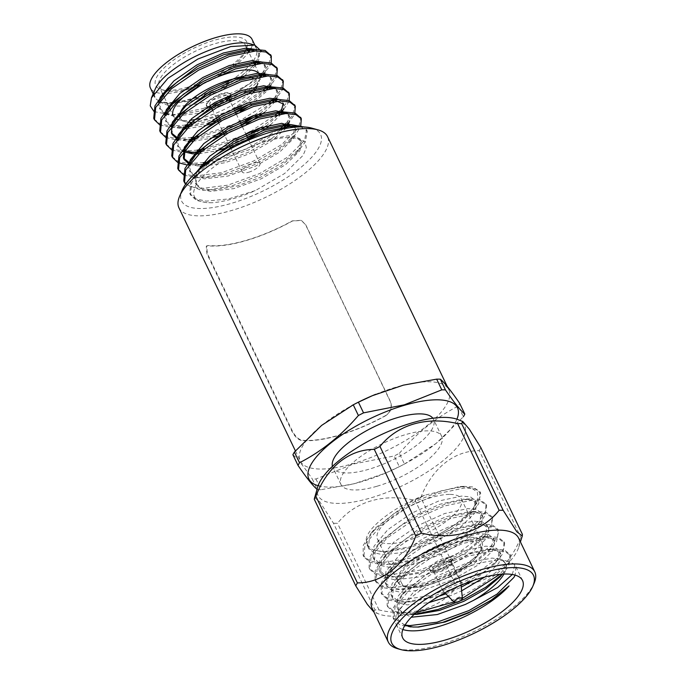 <?xml version="1.0" encoding="UTF-8"?>
<svg xmlns="http://www.w3.org/2000/svg" width="685" height="685" viewBox="0 0 685 685"><rect width="100%" height="100%" fill="white"/><g stroke="black" fill="none" stroke-linecap="round" stroke-linejoin="round"><path stroke-width="0.51" stroke-dasharray="3.42 2.57" d="M213.24 159.177L199.695 171.43L191.706 182.578L190.49 195.011L196.518 200.448L207.135 202.7L212.102 202.743A66.445 22.571 154.4 0 0 255.436 190.55L228.584 198.924L206.382 201.133L195.773 198.881L189.736 193.453L190.952 181.011L198.436 170.419M154.082 111.595L171.858 115.011L203.068 108.53L224.415 99.967L260.839 76.617M262.304 75.23L269.265 66.865L271.192 62.994M159.87 124.995L171.13 127.556L183.477 127.025M189.788 126.057L213.138 119.652M216.554 118.402L234.553 110.465M239.236 108.033L266.842 89.144M268.306 87.757L271.414 84.495L276.697 76.729M165.873 137.522L177.132 140.082L189.48 139.543M191.851 139.226L192.682 139.106M195.79 138.576L236.411 125.012L245.23 120.56M254.486 115.234L272.835 101.671M274.308 100.275L277.416 97.013L282.7 89.247M171.867 150.041L183.126 152.601L195.473 152.07M201.784 151.102L242.413 137.539L251.232 133.078M260.488 127.761L278.838 114.19M280.302 112.802L283.419 109.54M283.796 109.103L287.263 104.437L289.198 100.567M186.971 164.957L201.476 164.597M206.656 163.826L248.415 150.058L282.023 129.2M288.034 123.634L294.704 114.292M183.871 175.095L195.131 177.655L201.125 177.663L226.641 173.117L254.418 162.585L278.315 149.039L295.415 134.585L300.664 126.896M185.575 184.239L201.133 190.173L207.127 190.182L232.643 185.644L260.411 175.112L284.318 161.566L301.417 147.112L305.27 142.009L307.325 131.332L300.989 126.896M203.068 108.53A66.445 22.571 154.4 0 0 248.184 84.435L259.795 75.324M261.944 73.286L268.511 65.298L270.892 55.434M154.142 119.07L160.264 123.951L170.377 125.989L185.104 125.141M187.707 124.721L189.034 124.49M192.459 123.805L229.663 110.927L233.808 108.898M238.483 106.466L263.742 89.658M267.946 85.805L274.514 77.825L276.894 67.961M160.144 131.597L166.267 136.478L176.379 138.516L191.106 137.659M193.701 137.248L195.037 137.009M198.462 136.332L235.666 123.446L269.744 102.185M273.94 98.332L280.516 90.351L282.896 80.479M166.147 144.115L172.26 149.005L182.381 151.034L197.1 150.186M204.464 148.859L241.659 135.972L245.804 133.943M250.479 131.52L275.747 114.712M279.942 110.85L286.518 102.87L288.89 93.006M172.149 156.642L178.263 161.523L188.384 163.561L203.102 162.713M205.706 162.294L207.041 162.062M209.858 161.506L247.662 148.499L281.749 127.23M285.945 123.377L292.512 115.397L294.892 105.533M178.151 169.161L184.265 174.05L194.377 176.088L221.743 172.671L253.664 161.018L281.715 144.535L298.514 127.915L300.895 118.051M184.145 181.688L190.267 186.577L200.38 188.606L227.745 185.19L259.666 173.545L287.717 157.062L304.517 140.442L306.572 129.765L304.037 126.965M198.453 170.411L198.025 170.89M249.948 43.754A56.341 19.137 -25.6 0 1 256.361 48.344A56.341 19.137 -25.6 0 1 238.226 75.384A56.341 19.137 -25.6 0 1 191.149 98.743A56.341 19.137 -25.6 0 1 159.665 101.123M158.971 100.832A56.341 19.137 -25.6 0 1 154.742 97.03L153.192 93.802M154.116 93.006A56.341 19.137 -25.6 0 1 155.187 89.153M249.16 51.529A56.341 19.137 -25.6 0 1 186.825 89.726A56.341 19.137 -25.6 0 1 150.417 88.014M252.046 39.328A56.341 19.137 -25.6 0 1 251.061 48.352M188.324 87.021A50.493 17.151 154.4 0 0 246.369 48.909A50.493 17.151 154.4 0 0 193.821 48.198A50.493 17.151 154.4 0 0 161.446 89.598A50.493 17.151 154.4 0 0 188.324 87.021M248.184 84.435C220.193 101.234 175.454 112.289 160.692 102.236C168.056 104.248 178.682 103.17 192.571 99.008L217.445 89.906L240.101 77.097L255.188 64.244L261.233 51.084M199.943 169.135L197.117 173.836L196.133 184.607L201.339 189.351L210.458 191.355L233.945 188.589L261.327 178.768L285.405 164.811L299.85 150.743L301.674 141.735L297.076 138.267L288.505 137.402L284.438 137.745L288.608 137.394L298.754 138.242L304.842 141.761L306.323 147.626L303.121 155.332L284.695 173.451L255.436 190.55M160.692 102.236L168.459 103.692L191.946 100.918L219.328 91.105L242.824 77.568L257.406 63.765M258.211 62.489L259.675 54.072L255.95 50.913M160.521 100.001L160.136 109.463L164.828 113.958M165.273 114.172L174.461 116.219L197.948 113.445L225.331 103.623L248.826 90.086L263.408 76.292M264.924 73.706L265.677 66.599L261.953 63.44M166.523 112.528L166.13 121.99L170.83 126.485M171.276 126.699L182.064 128.806M186.808 128.729L204.121 125.92M218.104 121.639L231.333 116.15L240.786 111.364M249.999 105.892L269.402 88.81M270.917 86.233L271.671 79.118L267.955 75.966M172.526 125.055L172.132 134.508M177.269 139.226L188.058 141.333M192.802 141.247L210.124 138.447M224.098 134.157L237.327 128.669L246.78 123.882M264.436 112.426L275.404 101.337M276.209 100.061L276.5 99.565M276.92 98.751L277.673 91.644L273.957 88.485M178.528 137.574L178.134 147.035L182.827 151.531M198.804 153.774L216.118 150.974M230.1 146.684L248.15 138.849M262.004 130.938L266.919 127.598M270.438 124.953L281.407 113.864M282.922 111.278L283.676 104.171L282.922 102.604L279.206 99.445M273.991 99.847L270.267 99.839M189.274 164.272L200.063 166.378M203.342 166.361L225.331 162.653L249.331 153.723L271.132 141.375L285.885 128.438M288.924 123.805L289.678 116.69L285.953 113.53M190.524 162.628L190.13 172.081L195.336 176.824L204.464 178.836L227.951 176.062L255.334 166.241L279.403 152.293L293.856 138.224L295.672 129.217L294.088 127.273M196.364 172.269L195.388 183.041L200.594 187.784L209.713 189.788L215.261 189.822L237.01 186.012L260.583 177.201L281.312 165.59L296.031 153.226L299.105 149.184L300.929 140.177L296.331 136.7L287.76 135.835L269.522 139.32L247.353 148.174C261.285 142.095 273.649 138.618 284.438 137.745M192.571 99.008L218.575 89.538L239.313 77.919L255.308 64.03M256.575 62.318L258.921 52.505L255.205 49.354M158.637 102.536L159.382 107.896L165.102 112.871M165.993 113.213L173.707 114.652L179.256 114.678L201.013 110.867L224.577 102.056L245.316 90.446L261.31 76.549M263.46 73.449L264.924 65.032L261.199 61.873M164.64 115.063L165.385 120.423L171.104 125.389M171.995 125.732L183.28 127.256M185.421 127.196L186.055 127.162M188.76 126.956L207.949 123.129M217.35 120.072L235.4 112.229M249.417 104.223L267.313 89.076M269.462 85.976L270.926 77.551L267.201 74.4M177.997 138.259L189.283 139.783M194.763 139.475L213.951 135.647M223.353 132.59L241.403 124.756M260.172 113.504L273.315 101.603M275.464 98.494L276.928 90.078L275.73 88.468M176.636 140.108L177.381 145.468L183.1 150.435M197.417 152.241L198.059 152.207M200.756 152.001L221.186 147.814L247.405 137.283M252.037 134.842L261.422 129.268M266.165 126.031L279.309 114.121M283.23 103.418L282.922 102.604M189.993 163.304L201.287 164.828M203.419 164.768L204.053 164.734M205.594 164.623L226.478 160.547L248.578 152.156L269.316 140.536L284.027 128.181M287.46 123.54L288.924 115.123L287.726 113.513M188.64 165.162L189.385 170.514L194.591 175.257L203.71 177.269L209.259 177.295L231.016 173.485L254.58 164.674L275.319 153.063L290.029 140.708L293.103 136.657L294.687 127.213M212.102 202.743C194.917 202.76 189.736 196.569 196.578 184.179C205.646 171.053 222.574 159.048 247.353 148.174M199.172 118.676A47.839 16.252 154.4 0 0 204.121 117.349A47.839 16.252 154.4 0 0 249.152 93.443M252.054 90.745A47.839 16.252 154.4 0 0 253.955 88.776M255.728 86.695A47.839 16.252 154.4 0 0 259.118 81.25A47.839 16.252 154.4 0 0 260.052 76.737M169.777 108.727L173.211 115.902A47.839 16.252 154.4 0 0 174.855 117.948M177.501 119.421A47.839 16.252 154.4 0 0 178.657 119.798A47.839 16.252 154.4 0 0 189.865 120.312M190.079 88.048A47.839 16.252 -25.6 0 1 164.614 90.489A47.839 16.252 -25.6 0 1 159.168 86.593A47.839 16.252 -25.6 0 1 195.293 51.272A47.839 16.252 -25.6 0 1 245.453 45.253A47.839 16.252 -25.6 0 1 245.076 51.94A47.839 16.252 -25.6 0 1 190.079 88.048M253.553 92.098A42.521 14.445 -25.6 0 1 207.641 119.404A42.521 14.445 -25.6 0 1 194.651 122.067M191.706 122.247A42.521 14.445 -25.6 0 1 190.216 122.255M187.981 122.118A42.521 14.445 -25.6 0 1 185.01 121.57A42.521 14.445 -25.6 0 1 179.812 117.135M243.629 77.302A42.521 14.445 -25.6 0 1 249.134 77.362M252.876 78.176A42.521 14.445 -25.6 0 1 256.841 86.498M256.036 88.348A42.521 14.445 -25.6 0 1 255.137 89.881M228.696 98.229A13.289 4.512 -25.6 0 1 215.116 105.884A13.289 4.512 -25.6 0 1 206.527 105.481A13.289 4.512 -25.6 0 1 216.563 95.669A13.289 4.512 -25.6 0 1 230.494 93.999A13.289 4.512 -25.6 0 1 229.706 97.03M228.91 98.674A13.289 4.512 -25.6 0 1 215.33 106.329A13.289 4.512 -25.6 0 1 211.168 107.177M210.244 107.228A13.289 4.512 -25.6 0 1 206.742 105.927A13.289 4.512 -25.6 0 1 216.777 96.114A13.289 4.512 -25.6 0 1 230.708 94.444A13.289 4.512 -25.6 0 1 230.794 94.658M216.212 104.736A9.83 3.339 -25.6 0 1 209.858 104.437A9.83 3.339 -25.6 0 1 217.282 97.176A9.83 3.339 -25.6 0 1 227.6 95.943A9.83 3.339 -25.6 0 1 216.212 104.736M248.569 172.26A9.83 3.339 154.4 0 0 259.949 163.467A9.83 3.339 154.4 0 0 249.64 164.7A9.83 3.339 154.4 0 0 242.216 171.961A9.83 3.339 154.4 0 0 248.569 172.26M315.948 478.995L321.068 489.698A94.273 32.024 -25.6 0 1 317.403 489.647L312.283 478.952A94.273 32.024 154.4 0 0 315.948 478.995L353.409 464.019L394.192 455.97A94.273 32.024 154.4 0 0 399.346 453.333L404.467 464.028A94.273 32.024 -25.6 0 1 399.321 466.665L394.192 455.97M318.114 485.708A82.388 27.982 154.4 0 0 385.946 472.907A82.388 27.982 154.4 0 0 404.424 464.053L436.097 443.443L463.343 416.788L458.214 406.085A94.273 32.024 154.4 0 0 459.703 403.405M405.648 463.403L404.467 464.028M399.346 453.333C416.78 433.014 436.405 417.268 458.214 406.085M399.321 466.665L385.364 473.155L354.248 483.721L321.068 489.698M292.906 454.737C297.179 458.248 303.635 466.314 312.283 478.952M375.611 394.337A82.388 27.982 -25.6 0 1 448.846 389.808A82.388 27.982 -25.6 0 1 353.486 463.505A82.388 27.982 -25.6 0 1 300.244 461.005A82.388 27.982 -25.6 0 1 353.314 404.792M311.812 128.138A77.071 26.176 -25.6 0 1 306.64 162.388A77.071 26.176 -25.6 0 1 231.376 203.359A77.071 26.176 -25.6 0 1 182.184 190.242M385.552 415.572A82.388 27.982 154.4 0 1 339.794 434.932A82.388 27.982 154.4 0 1 301.828 440.215C298.078 439.188 294.798 435.857 291.981 430.223L207.349 253.578L206.682 245.906L208.548 245.53A82.388 27.982 154.4 0 0 246.514 240.247A82.388 27.982 154.4 0 0 292.272 220.887L301.169 220.322L305.536 224.68L390.176 401.324C392.334 407.155 390.792 411.899 385.552 415.572L385.706 415.692C390.989 412.002 392.556 407.241 390.39 401.419L305.75 224.766L301.4 220.424L292.426 221.007A82.919 28.162 154.4 0 1 208.163 245.812L206.271 246.189L206.93 253.852L291.57 430.497C294.379 436.139 297.667 439.47 301.443 440.489A82.919 28.162 154.4 0 0 385.706 415.692M178.939 207.82A82.388 27.982 154.4 0 0 232.181 210.329A82.388 27.982 154.4 0 0 327.541 136.623M404.424 464.053A82.388 27.982 154.4 0 0 456.904 419.211M332.422 466.374A55.81 18.957 154.4 0 0 332.859 467.555A55.81 18.957 154.4 0 0 391.375 460.534A55.81 18.957 154.4 0 0 433.519 419.323A55.81 18.957 154.4 0 0 432.869 418.244M377.05 486.23A55.81 18.957 154.4 0 0 441.654 436.302A55.81 18.957 154.4 0 0 405.589 434.607A55.81 18.957 154.4 0 0 340.993 484.535A55.81 18.957 154.4 0 0 377.05 486.23M458.299 581.454A9.83 3.339 -25.6 0 1 460.671 582.413A9.83 3.339 -25.6 0 1 460.782 582.798A9.83 3.339 -25.6 0 1 453.247 589.674A9.83 3.339 -25.6 0 1 443.178 591.241A9.83 3.339 -25.6 0 1 442.938 590.907A9.83 3.339 -25.6 0 1 447.793 585.041A9.83 3.339 -25.6 0 1 458.299 581.454M448.572 561.161A9.83 3.339 -25.6 0 1 450.953 562.12A9.83 3.339 -25.6 0 1 443.529 569.381A9.83 3.339 -25.6 0 1 433.22 570.622A9.83 3.339 -25.6 0 1 438.075 564.757A9.83 3.339 -25.6 0 1 448.572 561.161M450.328 559.756A12.493 4.247 -25.6 0 1 453.35 560.972A12.493 4.247 -25.6 0 1 443.914 570.194A12.493 4.247 -25.6 0 1 430.822 571.769A12.493 4.247 -25.6 0 1 436.996 564.312A12.493 4.247 -25.6 0 1 450.328 559.756M449.249 557.496A12.493 4.247 154.4 0 0 435.917 562.06A12.493 4.247 154.4 0 0 429.743 569.509A12.493 4.247 154.4 0 0 442.835 567.942A12.493 4.247 154.4 0 0 452.271 558.72A12.493 4.247 154.4 0 0 449.249 557.496M450.096 494.399A46.511 15.798 -25.6 0 1 461.347 498.937A46.511 15.798 -25.6 0 1 426.233 533.272A46.511 15.798 -25.6 0 1 377.461 539.129A46.511 15.798 -25.6 0 1 400.442 511.387A46.511 15.798 -25.6 0 1 450.096 494.399M424.554 495.289C395.93 505.667 367.751 526.885 366.21 539.266L368.881 549.01L383.908 551.836L409.57 546.733L438.554 534.557C453.675 526.183 465.115 517.543 472.873 508.647L477.993 499.271L477.342 492.07L470.946 487.677L459.404 486.573L424.554 495.289L407.036 503.835L375.902 527.621L369.489 536.852L368.47 547.889L373.813 552.744L383.172 554.79L407.284 551.913L435.403 541.801L460.123 527.441L474.953 512.954L476.811 503.68L472.076 500.093L462.957 499.202L439.924 504.237L413.038 516.353L381.905 540.14L375.483 549.379L374.472 560.407L379.807 565.262L389.174 567.317L413.286 564.44L441.405 554.319L466.117 539.96L480.947 525.481L482.814 516.199L478.079 512.62L468.96 511.729L445.918 516.755L419.032 528.88L387.907 552.667L381.485 561.897L380.466 572.934L385.809 577.789L395.168 579.835L419.288 576.958L447.399 566.846L472.119 552.487L486.949 538.008L488.807 528.726L484.081 525.138L475.27 524.239L451.92 529.282L425.034 541.407L393.909 565.193L387.487 574.424L386.468 585.461L391.811 590.316L401.17 592.362L425.291 589.485L453.401 579.373L478.121 565.005L492.952 550.526L494.81 541.253L490.083 537.665L481.264 536.766L457.922 541.801L431.036 553.925L399.903 577.712L393.49 586.942L392.471 597.979L397.814 602.834L407.173 604.889L428.896 602.577M448.521 596.532L461.621 590.838M484.774 577.053L498.954 563.053L500.812 553.771L496.077 550.192L486.958 549.301L463.925 554.328L437.039 566.452L405.905 590.239L399.492 599.469L398.473 610.506L411.24 617.245M366.21 539.266L366.972 544.755L372.306 549.61L381.673 551.656L387.29 551.682L409.656 547.76L433.905 538.667L455.148 526.739L470.252 514.041L473.446 509.828L475.313 500.547L470.578 496.959L461.767 496.06L438.648 501.026L411.531 513.228L387.813 529.676L373.984 546.245L372.965 557.282L378.308 562.137L387.667 564.183L393.293 564.209L415.658 560.279L439.898 551.194L461.151 539.266L476.255 526.568L479.449 522.347L481.307 513.074L476.58 509.486L467.769 508.587L444.651 513.544L417.533 525.746L393.815 542.195L379.987 558.772L378.968 569.8L384.311 574.655L393.669 576.71L399.295 576.727L421.652 572.806L445.901 563.712L467.153 551.785L482.249 539.095L485.451 534.874L487.309 525.592L482.582 522.013L473.763 521.105L450.653 526.071L423.535 538.273L399.817 554.722L385.989 571.29L384.97 582.327L390.313 587.182L399.672 589.228L405.289 589.254L427.654 585.332L451.903 576.239L473.147 564.312L488.251 551.613L491.453 547.392L493.311 538.119L488.576 534.531L479.765 533.632L456.655 538.598L429.538 550.8L405.82 567.249L391.991 583.817L390.972 594.854L396.307 599.709L405.674 601.755L411.291 601.781L438.82 596.292M445.815 593.861L461.236 587.156M473.652 580.349L494.253 564.14L497.447 559.919L499.314 550.646L494.579 547.058L485.768 546.159L462.649 551.117L435.532 563.318L411.813 579.767L397.985 596.335L396.975 607.372L402.309 612.227L414.117 614.359L404.484 614.599L393.866 612.347L387.838 606.91L389.054 594.477L404.852 575.768L431.901 557.205L462.82 543.462L489.184 537.965L499.254 539.069L504.674 543.231L502.619 553.908L498.766 559.011L484.252 571.658L463.865 583.988M502.31 574.124L503.449 572.446L505.307 563.164L502.422 560.339L499.142 558.96L492.01 558.104L467.709 562.676L438.571 575.314L413.055 592.756L398.798 610.258L396.726 615.096A66.445 22.571 154.4 0 0 396.204 624.386A66.445 22.571 154.4 0 0 402.849 629.515M503.946 574.039A58.405 19.839 154.4 0 0 505.53 563.618A58.405 19.839 154.4 0 0 502.422 560.339M461.056 585.41L429.992 597.543L404.475 602.081L398.482 602.072L387.864 599.82L381.836 594.392L383.052 581.95L398.85 563.25L425.907 544.678L456.818 530.943L483.182 525.438L493.251 526.542L498.671 530.712L496.616 541.381L492.763 546.493L475.664 560.938L451.766 574.484L423.989 585.016L398.473 589.562L392.479 589.554L381.87 587.302L375.834 581.865L377.05 569.432L392.856 550.723L419.905 532.159L450.816 518.417L477.188 512.911L487.249 514.024L492.669 518.185L490.614 528.863L486.77 533.966L469.67 548.42L445.764 561.965L417.987 572.497L392.471 577.035L386.477 577.027L375.868 574.775L369.832 569.338L371.047 556.905L386.854 538.204L413.903 519.632L444.822 505.898L471.186 500.392L481.247 501.497L486.675 505.658L484.612 516.336L480.767 521.439L463.668 535.893L439.761 549.438L411.985 559.97L386.477 564.517L380.483 564.5L369.866 562.257L363.838 556.819L365.054 544.387L380.851 525.678L407.9 507.106L438.82 493.371L465.183 487.866L475.244 488.97L480.673 493.14L478.618 503.817L474.765 508.921L459.703 521.953L438.554 534.557M417.559 627.075L410.478 627.126L399.869 624.874L393.832 619.437L395.048 607.004L410.854 588.295L437.903 569.723L468.823 555.989L495.187 550.483L505.247 551.588L510.676 555.758L508.612 566.435L502.225 574.236M509.075 585.898L507.808 587.173M404.835 625.465L398.019 619.6L398.798 610.258M512.303 574.492L514.795 565.099L515.951 566.76L515.154 575.135M405.066 625.088L393.113 617.921L393.267 607.955L401.401 595.351L423.741 576.402L445.027 564.106L471.443 553.386L493.782 548.993L504.263 549.986L509.948 554.233L509.006 562.924L499.827 574.321M462.401 598.322L454.035 602.004M416.078 612.553L403.756 613.075L393.421 610.951L387.111 605.394L387.265 595.428L395.399 582.832L417.739 563.875L439.025 551.579L465.44 540.859L488.456 536.441L498.26 537.468L503.946 541.707L503.715 548.822L497.541 558.035L467.11 580.349L432.012 595.214L397.754 600.557L387.419 598.425L381.108 592.867L381.262 582.901L389.397 570.305L411.736 551.348L433.023 539.061L459.447 528.34L482.454 523.914L492.267 524.941L497.944 529.188L497.712 536.295L491.547 545.517L461.116 567.822L426.01 582.687L391.751 588.03L381.417 585.906L375.106 580.349L375.269 570.382L383.394 557.778L405.743 538.83L427.02 526.534L453.444 515.814L476.46 511.395L486.264 512.414L491.941 516.661L491.71 523.768L485.545 532.99L455.114 555.304L420.008 570.16L385.749 575.511L375.414 573.379L369.104 567.822L369.266 557.855L377.392 545.26L399.74 526.303L421.027 514.007L447.442 503.295L469.782 498.894L480.262 499.896L485.948 504.143L485.708 511.25L479.543 520.463L449.112 542.777L414.005 557.641L379.755 562.984L369.412 560.852L363.11 555.304L363.264 545.337L371.398 532.733L393.738 513.784L415.024 501.488L441.44 490.768L463.779 486.376L472.547 486.915L479.945 491.616L479.457 499.331L472.873 508.647M514.795 565.099A66.445 22.571 154.4 0 0 508.476 561.554A66.445 22.571 154.4 0 0 446.372 575.323A66.445 22.571 154.4 0 0 396.726 615.096M397.531 648.652A81.215 27.588 154.4 0 0 473.446 631.827A81.215 27.588 154.4 0 0 534.129 583.209M372.083 608.22A81.215 27.588 154.4 0 0 379.139 614.111A81.215 27.588 154.4 0 0 457.246 598.014A81.215 27.588 154.4 0 0 518.733 547.229A81.215 27.588 154.4 0 0 518.571 538.042M373.856 612.056L374.986 609.89A94.11 31.964 -25.6 0 0 379.028 609.933C410.152 617.493 439.701 608.691 456.664 587.088A94.11 31.964 -25.6 0 0 462.349 584.177C487.506 584.279 509.726 566.324 520.763 537.297A94.11 31.964 -25.6 0 0 522.398 534.334M462.349 584.177L420.83 497.524A94.11 31.964 -25.6 0 1 415.153 500.435L456.664 587.088M420.83 497.524C432.055 468.343 453.898 450.679 479.252 450.644L520.763 537.297M480.887 447.69A94.11 31.964 -25.6 0 1 479.252 450.644M314.364 497.567L319.758 501.694L333.467 523.237L374.986 609.89M333.467 523.237A94.11 31.964 154.4 0 0 335.453 523.289A94.11 31.964 154.4 0 0 337.517 523.289C354.727 501.591 383.771 492.926 415.153 500.435M379.028 609.933L337.517 523.289M317.908 486.324A81.215 27.588 154.4 0 0 337.722 503.432A81.215 27.588 154.4 0 0 434.221 467.341A81.215 27.588 154.4 0 0 457.512 419.434M469.944 540.893C479.217 540.054 489.758 547.255 468.711 564.449C446.911 581.633 419.006 588.372 412.062 587.336C402.797 588.175 392.257 580.974 413.295 563.781C435.095 546.596 463.009 539.857 469.944 540.893M470.621 537.228A46.511 15.798 -25.6 0 1 481.872 541.766A46.511 15.798 -25.6 0 1 446.748 576.111A46.511 15.798 -25.6 0 1 397.976 581.95A46.511 15.798 -25.6 0 1 420.967 554.216A46.511 15.798 -25.6 0 1 470.621 537.228M307.325 131.332L306.572 129.765M190.49 195.011L189.736 193.444M256.361 48.344L254.82 45.116M259.675 54.072L258.921 52.505M160.136 109.463L159.382 107.896M265.677 66.599L264.924 65.032M166.13 121.99L165.385 120.423M271.671 79.118L270.926 77.551M277.673 91.644L276.928 90.078M178.134 147.035L177.381 145.468M289.678 116.69L288.924 115.123M190.13 172.081L189.385 170.514M295.672 129.217L294.927 127.65M196.133 184.607L195.388 183.041M301.674 141.735L300.929 140.177M255.188 64.244L254.032 65.563M171.858 115.011L179.256 114.678M260.026 78.09L265.412 71.968M183.255 127.29L177.124 127.564M266.028 90.608L267.39 89.067M270.036 86.062L271.414 84.495M191.261 139.723L183.126 140.091M272.031 103.135L273.392 101.585M276.038 98.589L277.416 97.013M278.033 115.654L279.386 114.112M201.262 164.862L195.122 165.136M209.259 177.295L201.125 177.663M290.029 140.708L295.415 134.585M215.261 189.822L207.127 190.182M296.031 153.226L301.417 147.112M258.836 73.192L254.503 64.15M253.758 62.583L248.501 51.623M246.84 48.138L245.453 45.253M168.467 106.004L163.775 96.2M162.465 93.477L159.168 86.593M230.708 94.444L230.494 93.999M259.949 163.467L248.732 140.048M246.403 135.185L242.002 125.997M240.401 122.666L236 113.479M235.246 111.912L229.997 100.952M229.252 99.385L228.396 97.621M242.216 171.961L230.991 148.551M229.783 146.016L224.534 135.065M222.231 130.261L218.532 122.538M216.229 117.734L212.53 110.011M210.98 106.774L209.858 104.437M245.076 51.94L246.369 48.909M164.614 90.489L161.446 89.598M256.875 86.49L259.118 81.25M185.01 121.57L178.657 119.798M295.406 450.901L300.244 461.005M447.254 386.477L448.846 389.808M385.946 472.907L385.364 473.155M441.654 436.302L433.519 419.323M340.993 484.535L332.859 467.555M461.031 585.161L460.782 582.798M444.856 592.91L443.178 591.241M460.671 582.413L450.953 562.12M442.938 590.907L433.22 570.622M453.35 560.972L452.271 558.72M430.822 571.769L429.743 569.509M461.347 498.937L481.872 541.766C483.036 545.132 482.788 548.214 481.135 551.023L473.344 560.775C464.327 568.961 452.794 575.871 438.734 581.505C424.623 586.899 413.5 588.775 405.374 587.122C400.588 585.478 398.122 583.757 397.985 581.959L377.461 539.129M368.47 547.889L366.972 544.755M476.811 503.68L475.313 500.547M374.472 560.407L372.965 557.282M482.814 516.199L481.307 513.074M380.466 572.934L378.968 569.8M488.807 528.726L487.309 525.592M386.468 585.461L384.97 582.327M494.81 541.253L493.311 538.119M392.471 597.979L390.972 594.854M500.812 553.771L499.314 550.646M398.473 610.506L396.975 607.372M505.307 563.164L505.53 563.618M387.29 551.682L383.908 551.836M470.252 514.041L474.765 508.921M393.293 564.209L386.477 564.517M476.255 526.568L480.767 521.439M399.295 576.727L392.471 577.035M482.249 539.095L486.77 533.966M405.289 589.254L398.473 589.562M488.251 551.613L492.763 546.493M411.291 601.781L404.475 602.081M494.253 564.14L498.766 559.011M414.023 614.445L410.478 614.608M500.255 576.659L504.768 571.538M416.471 627.135L418.689 627.032M401.401 595.359L405.905 590.239M493.782 548.993L486.958 549.301M395.399 582.832L399.903 577.712M487.78 536.466L480.956 536.775M389.397 570.305L393.909 565.193M481.786 523.948L474.962 524.248M383.403 557.787L387.907 552.667M475.784 511.421L468.96 511.729M377.401 545.26L381.905 540.14M469.782 498.894L462.957 499.202M371.398 532.733L375.902 527.621M463.779 486.376L459.404 486.573M499.142 558.934L508.476 561.554M396.204 624.386L402.686 637.906M515.951 566.76L522.527 580.495M393.104 617.913L393.832 619.437M509.948 554.233L510.676 555.758M387.111 605.394L387.838 606.91M503.946 541.715L504.674 543.231M381.108 592.867L381.836 594.392M497.944 529.188L498.671 530.712M375.106 580.341L375.834 581.865M491.941 516.67L492.669 518.185M369.104 567.822L369.832 569.338M485.948 504.143L486.675 505.658M363.11 555.295L363.838 556.819M479.945 491.616L480.673 493.14M518.733 547.229L520.42 541.904M379.139 614.111L373.933 612.082"/><path stroke-width="1.03" d="M260.839 76.617L262.304 75.23M271.192 62.994L271.32 56.187L265.891 52.026L255.83 50.921L229.466 56.427L198.556 70.161L171.498 88.733L155.701 107.434L154.485 119.866L159.87 124.995M183.477 127.025L189.788 126.057M213.138 119.652L216.554 118.402M234.553 110.465L239.236 108.033M266.842 89.144L268.306 87.757M276.697 76.729L277.322 68.705L271.894 64.544L261.833 63.44L235.469 68.945L204.55 82.688L177.501 101.252L161.703 119.961L160.487 132.393L165.873 137.522M189.48 139.543L191.851 139.226M192.682 139.106L195.79 138.576M245.23 120.56L254.486 115.234M272.835 101.671L274.308 100.275M282.7 89.247L283.325 81.232L277.896 77.071L267.835 75.966L241.471 81.472L210.552 95.206L183.503 113.778L167.697 132.479L166.489 144.92L171.867 150.041M195.473 152.07L201.784 151.102M251.232 133.078L260.488 127.761M278.838 114.19L280.302 112.802M279.386 114.112L283.796 109.103M289.198 100.567L289.327 93.759L283.898 89.598L273.837 88.493L247.473 93.991L216.554 107.733L189.505 126.297L173.699 145.006L172.492 157.447L177.775 162.516L186.971 164.957M201.476 164.597L206.656 163.826M282.023 129.2L289.412 122.067M294.704 114.292L295.321 106.286L289.901 102.116L279.84 101.012L253.467 106.517L222.556 120.252L195.499 138.824L179.701 157.533L178.494 169.974L183.871 175.095M300.664 126.896L301.323 118.813L295.903 114.643L285.833 113.539L259.469 119.044L228.55 132.779L201.501 151.351L185.703 170.051L184.488 182.493L185.575 184.239M300.989 126.896L291.836 126.057L265.472 131.563L234.553 145.306L213.24 159.177M259.795 75.324L261.944 73.286M270.892 55.434L265.146 50.459L254.409 49.38L228.216 55.023L197.802 68.594L177.68 81.558L162.028 95.746L154.947 105.867L153.74 118.308L154.142 119.07M185.104 125.141L187.707 124.721M189.034 124.49L192.459 123.805M233.808 108.898L238.483 106.466M263.742 89.658L267.946 85.805M276.894 67.961L271.149 62.986L260.411 61.907L234.219 67.55L203.805 81.121L183.683 94.076L168.022 108.273L160.949 118.394L159.733 130.826L160.144 131.597M191.106 137.659L193.701 137.248M195.037 137.009L198.462 136.332M269.744 102.185L272.091 100.104M272.476 99.745L273.94 98.332M282.896 80.479L277.142 75.504L266.414 74.425L240.221 80.076L209.798 93.639L189.685 106.603L174.024 120.791L166.952 130.921L165.736 143.353L166.147 144.115M197.1 150.186L204.464 148.859M245.804 133.943L250.479 131.52M275.747 114.712L279.942 110.85M288.89 93.006L283.145 88.031L272.407 86.952L246.223 92.595L215.801 106.166L195.687 119.13L180.027 133.318L172.954 143.439L171.738 155.872L172.149 156.642M203.102 162.713L205.706 162.294M207.041 162.062L209.858 161.506M281.749 127.23L285.945 123.377M294.892 105.533L289.147 100.549L278.41 99.471L252.217 105.122L221.803 118.693L201.681 131.648L186.029 145.836L178.948 155.966L177.74 168.399L178.151 169.161M300.895 118.051L295.149 113.076L284.412 111.998L258.219 117.649L227.805 131.212L207.683 144.175L192.031 158.363L184.95 168.484L183.743 180.926L184.145 181.688M304.037 126.965L290.414 124.524L264.222 130.167L233.808 143.739L214.011 156.454L198.453 170.411M159.665 101.123A56.341 19.137 -25.6 0 1 158.971 100.832M154.742 97.03A56.341 19.137 -25.6 0 1 154.116 93.006M151.479 97.809L155.187 89.153A56.341 19.137 -25.6 0 1 197.28 55.425A56.341 19.137 -25.6 0 1 249.948 43.754L254.769 45.099L230.699 46.563L197.845 59.047L167.979 78.278L151.479 97.809L150.229 105.824L154.082 111.595M153.192 93.802L150.417 88.014A56.341 19.137 -25.6 0 1 192.965 46.409A56.341 19.137 -25.6 0 1 252.046 39.328L254.82 45.116M251.061 48.352A56.341 19.137 -25.6 0 1 249.16 51.529M261.233 51.084L254.769 45.099M257.406 63.765L258.211 62.489M255.95 50.913L246.266 49.748L223.841 54.654L197.631 66.505L167.405 89.632L160.521 100.001M164.828 113.958L165.273 114.172M263.408 76.292L264.924 73.706M261.953 63.44L252.268 62.266L229.843 67.181L203.633 79.023L173.408 102.159L166.523 112.528M170.83 126.485L171.276 126.699M182.064 128.806L183.982 128.823M184.316 128.814L186.808 128.729M204.121 125.92L218.104 121.639M240.786 111.364L249.999 105.892M269.402 88.81L270.917 86.233M267.955 75.966L258.271 74.793L235.837 79.708L209.636 91.55L179.401 114.686L172.526 125.055M267.201 74.4L257.757 73.218L235.263 78.081L208.882 89.983L185.815 106.021L172.363 122.178L171.387 132.95L172.132 134.508L177.269 139.226M188.058 141.333L192.802 141.247M210.124 138.447L224.098 134.157M246.78 123.882L264.436 112.426M275.404 101.337L276.209 100.061M276.5 99.565L276.92 98.751M273.957 88.485L264.264 87.32L241.839 92.227L215.638 104.069L185.404 127.204L178.528 137.574M182.827 151.531L192.459 153.782L198.804 153.774M216.118 150.974L230.1 146.684M248.15 138.849L262.004 130.938M266.919 127.598L270.438 124.953M281.407 113.864L282.922 111.278M283.676 104.171L273.991 99.847M278.41 99.471L270.267 99.839L247.842 104.754L221.632 116.596L191.406 139.731L185.113 148.791L184.137 159.562L189.274 164.272M200.063 166.378L201.981 166.395M202.315 166.386L203.342 166.361M285.885 128.438L288.924 123.805M285.953 113.53L276.269 112.366L253.844 117.272L227.634 129.123L197.408 152.258L190.524 162.628M294.088 127.273L282.503 124.876L259.846 129.799L233.636 141.641L203.402 164.777L199.943 169.135M255.308 64.03L256.575 62.318M255.205 49.354L245.752 48.173L223.267 53.028L196.886 64.938L173.81 80.976L160.358 97.133L158.637 102.536M165.102 112.871L165.993 113.213M261.31 76.549L263.46 73.449M261.199 61.873L251.755 60.691L229.269 65.555L202.888 77.456L179.812 93.502L166.361 109.651L164.64 115.063M171.104 125.389L171.995 125.732M183.28 127.256L185.421 127.196L180.027 133.318M186.055 127.162L188.76 126.956M207.949 123.129L217.35 120.072M235.4 112.229L249.417 104.223M267.313 89.076L269.462 85.976M171.387 132.95L177.997 138.259M189.283 139.783L194.763 139.475M213.951 135.647L223.353 132.59M241.403 124.756L260.172 113.504M273.315 101.603L274.574 99.89M274.745 99.642L275.464 98.494M275.73 88.468L263.759 85.745L241.266 90.6L214.885 102.51L191.809 118.548L178.365 134.705L176.636 140.108M183.1 150.435L191.706 152.224L197.417 152.241L192.031 158.363M198.059 152.207L200.756 152.001M247.405 137.283L252.037 134.842M261.422 129.268L266.165 126.031M279.309 114.121L281.107 111.612L283.23 103.418M279.206 99.445L269.753 98.263L247.268 103.127L220.887 115.029L197.811 131.066L184.359 147.224L183.383 157.995L189.993 163.304M201.287 164.828L203.419 164.768L198.025 170.89M204.053 164.734L205.594 164.623M288.034 123.634L284.027 128.181L287.46 123.54M287.726 113.513L275.755 110.79L253.27 115.645L226.889 127.556L203.813 143.593L190.361 159.751L188.64 165.162M294.687 127.213L281.758 123.317L259.272 128.172L232.883 140.074L209.815 156.12L196.364 172.269M249.152 93.443A47.839 16.252 154.4 0 0 252.054 90.745M253.955 88.776A47.839 16.252 154.4 0 0 255.728 86.695M260.052 76.737A47.839 16.252 154.4 0 0 259.495 74.562A47.839 16.252 154.4 0 0 209.327 80.573A47.839 16.252 154.4 0 0 173.211 115.902M174.855 117.948A47.839 16.252 154.4 0 0 175.899 118.668M176.113 118.788A47.839 16.252 154.4 0 0 177.501 119.421M189.865 120.312A47.839 16.252 154.4 0 0 199.172 118.676M194.651 122.067A42.521 14.445 -25.6 0 1 191.706 122.247M190.216 122.255A42.521 14.445 -25.6 0 1 187.981 122.118M179.812 117.135A42.521 14.445 -25.6 0 1 200.611 93.1A42.521 14.445 -25.6 0 1 243.629 77.302M249.134 77.362A42.521 14.445 -25.6 0 1 252.876 78.176M256.841 86.498A42.521 14.445 -25.6 0 1 256.524 87.312A42.521 14.445 -25.6 0 1 256.036 88.348M255.137 89.881A42.521 14.445 -25.6 0 1 253.553 92.098M229.706 97.03A13.289 4.512 -25.6 0 1 228.696 98.229M211.168 107.177A13.289 4.512 -25.6 0 1 210.244 107.228M230.794 94.658A13.289 4.512 -25.6 0 1 228.91 98.674M292.906 454.737L298.035 465.44A94.273 32.024 -25.6 0 1 299.516 462.752L294.387 452.057A94.273 32.024 154.4 0 0 292.906 454.737M440.327 379.19A94.273 32.024 154.4 0 0 436.662 379.147L441.791 389.851A94.273 32.024 -25.6 0 1 445.455 389.893L440.327 379.19C444.599 382.701 451.055 390.767 459.703 403.405L464.824 414.1A94.273 32.024 -25.6 0 1 463.343 416.788M353.263 404.818L358.392 415.512A94.273 32.024 -25.6 0 1 363.538 412.875L358.418 402.181A94.273 32.024 154.4 0 0 353.263 404.818L321.633 425.402L294.387 452.057M299.516 462.752C321.325 451.578 340.95 435.831 358.392 415.512M363.538 412.875L404.321 404.826L441.791 389.851M436.662 379.147L403.379 385.15L372.375 395.69L358.418 402.181M445.455 389.893C454.095 402.532 460.551 410.598 464.824 414.1M317.403 489.647C313.139 486.144 306.675 478.079 298.035 465.44M352.09 405.443L353.314 404.792A82.388 27.982 -25.6 0 1 371.784 395.939A82.388 27.982 -25.6 0 1 375.611 394.337M179.59 196.304L182.184 190.242A77.071 26.176 -25.6 0 1 239.767 144.107A77.071 26.176 -25.6 0 1 311.812 128.138L318.157 129.91A82.388 27.982 154.4 0 0 241.154 146.984A82.388 27.982 154.4 0 0 179.59 196.304A82.388 27.982 154.4 0 0 178.939 207.82L295.406 450.901M447.254 386.477L327.541 136.623A82.388 27.982 154.4 0 0 318.157 129.91M456.904 419.211A82.388 27.982 154.4 0 0 404.253 405.34A82.388 27.982 154.4 0 0 323.894 449.052A82.388 27.982 154.4 0 0 318.114 485.708M432.869 418.244A55.81 18.957 154.4 0 0 397.454 417.627A55.81 18.957 154.4 0 0 332.422 466.374M461.27 597.791A4.521 1.533 -25.6 0 1 462.409 598.416A4.521 1.533 -25.6 0 1 458.95 601.567A4.521 1.533 -25.6 0 1 454.318 602.286A4.521 1.533 -25.6 0 1 456.227 599.581A4.521 1.533 -25.6 0 1 461.27 597.791M428.896 602.577L448.521 596.532M461.621 590.838L484.774 577.053M411.24 617.245L437.287 614.531L465.406 604.418L473.378 600.428A58.405 19.839 154.4 0 0 503.946 574.039M438.82 596.292L445.815 593.861M461.236 587.156L473.652 580.349M502.225 574.236L485.519 587.422L463.762 599.529L438.28 609.393L414.117 614.359L417.293 614.299L439.659 610.378L463.908 601.284L485.151 589.357L500.255 576.659L502.31 574.124M463.865 583.988L461.056 585.41M507.808 587.173L491.196 600.154L469.764 612.056L442.681 622.391L417.559 627.075M402.849 629.515A66.445 22.571 154.4 0 0 412.276 630.859A66.445 22.571 154.4 0 0 509.075 585.898L491.642 600.009L468.334 613.015L445.104 621.997L418.689 627.032L412.986 627.015L404.835 625.465M515.154 575.135L513.887 577.438L497.087 594.058L469.037 610.532L437.116 622.185L409.75 625.602L405.066 625.088M499.827 574.321L462.401 598.322M454.035 602.004L416.078 612.553M473.378 600.428L497.712 587.49L512.303 574.492M418.758 644.388A66.445 22.571 -25.6 0 1 402.686 637.906A66.445 22.571 -25.6 0 1 452.853 588.843A66.445 22.571 -25.6 0 1 522.527 580.495A66.445 22.571 -25.6 0 1 489.689 620.122A66.445 22.571 -25.6 0 1 418.758 644.388M514.452 567.6A78.561 26.681 -25.6 0 1 532.836 586.24A78.561 26.681 -25.6 0 1 474.14 633.265A78.561 26.681 -25.6 0 1 400.708 649.543A78.561 26.681 -25.6 0 1 419.323 603.776A78.561 26.681 -25.6 0 1 514.452 567.6M532.836 586.24L534.129 583.209A81.215 27.588 154.4 0 0 534.771 571.855A81.215 27.588 154.4 0 0 515.129 563.935A81.215 27.588 154.4 0 0 428.416 593.595A81.215 27.588 154.4 0 0 388.284 642.042A81.215 27.588 154.4 0 0 397.531 648.652L400.708 649.543M534.771 571.855L518.571 538.042A81.215 27.588 154.4 0 0 498.928 530.121A81.215 27.588 154.4 0 0 412.216 559.782A81.215 27.588 154.4 0 0 372.083 608.22L388.284 642.042M355.763 585.863L314.244 499.211L317.908 486.324A81.215 27.588 154.4 0 1 379.404 435.54A81.215 27.588 154.4 0 1 457.512 419.434L462.795 421.498L469.302 429.152L480.887 447.69L522.398 534.334L522.278 535.987L516.824 531.783L503.184 510.316A94.11 31.964 -25.6 0 0 501.197 510.265A94.11 31.964 -25.6 0 0 499.134 510.265C482.052 532.014 452.417 540.636 421.498 533.118A94.11 31.964 -25.6 0 0 415.812 536.03C404.698 565.236 382.393 583.012 357.399 582.901A94.11 31.964 -25.6 0 0 355.763 585.863L367.357 604.418L373.933 612.082M462.795 421.498L461.664 423.664L503.184 510.316M499.134 510.265L457.623 423.613A94.11 31.964 -25.6 0 1 461.664 423.664M457.623 423.613C426.438 416.163 397.309 424.623 379.978 446.466L421.498 533.118M415.812 536.03L374.301 449.377A94.11 31.964 -25.6 0 1 379.978 446.466M374.301 449.377C349.11 449.411 327.173 466.879 315.879 496.248L357.399 582.901M314.244 499.211A94.11 31.964 -25.6 0 1 315.879 496.248M301.323 118.813L300.578 117.246M295.321 106.286L294.576 104.719M289.327 93.759L288.573 92.192M283.325 81.241L282.571 79.674M277.322 68.714L276.569 67.147M271.32 56.187L270.575 54.629M184.488 182.484L183.734 180.926M178.485 169.966L177.732 168.399M172.483 157.439L171.738 155.872M166.481 144.912L165.736 143.353M160.487 132.393L159.733 130.826M154.485 119.866L153.731 118.299M254.409 49.38L246.266 49.748M162.028 95.746L167.405 89.632M260.411 61.907L252.268 62.266M168.022 108.273L173.408 102.159M266.414 74.425L258.271 74.793M174.024 120.791L179.401 114.686M272.407 86.952L264.264 87.32M186.029 145.836L191.406 139.731M284.412 111.998L276.269 112.366M290.414 124.524L282.271 124.893M184.137 159.562L183.383 157.995M185.258 127.204L183.255 127.29M267.39 89.067L270.036 86.062M273.392 101.585L274.865 99.907M275.122 99.625L276.038 98.589M197.263 152.25L189.12 152.609M203.257 164.768L201.262 164.862M259.495 74.562L258.836 73.192M254.503 64.15L253.758 62.583M248.501 51.623L246.84 48.138M169.777 108.727L168.467 106.004M163.775 96.2L162.465 93.477M206.742 105.927L206.527 105.481M248.732 140.048L246.403 135.185M242.002 125.997L240.401 122.666M236 113.479L235.246 111.912M229.997 100.952L229.252 99.385M228.396 97.621L227.651 96.054M230.991 148.551L229.783 146.016M224.534 135.065L222.231 130.261M218.532 122.538L216.229 117.734M212.53 110.011L210.98 106.774M256.524 87.312L256.875 86.49M371.784 395.939L372.375 395.69M462.409 598.416L461.031 585.161M454.318 602.286L444.856 592.91M417.293 614.299L414.023 614.445M418.192 627.058L418.689 627.032M520.42 541.904L522.278 535.987"/></g></svg>
